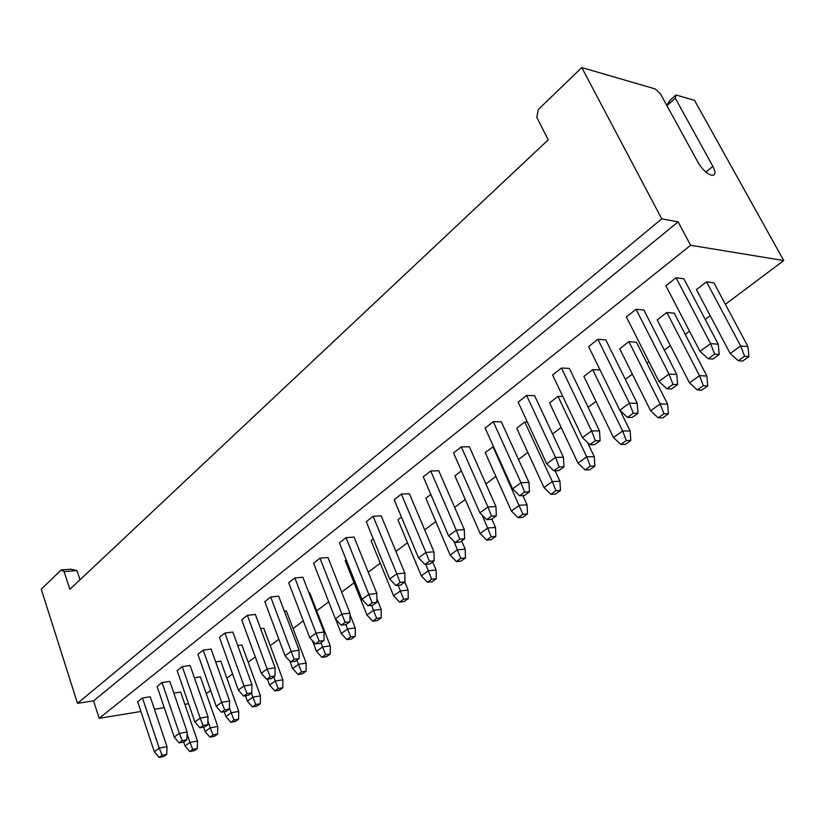 <?xml version="1.0" encoding="UTF-8"?>
<svg xmlns="http://www.w3.org/2000/svg" width="825" height="825" viewBox="0 0 825 825"><rect width="100%" height="100%" fill="white"/><g stroke="black" fill="none" stroke-linecap="round" stroke-linejoin="round"><path stroke-width="1.24" d="M730.187 353.543L696.434 289.616L706.53 281.83L740.664 346.005L747.935 346.582L748.966 356.565L744.614 356.256L738.292 360.762L730.187 353.543L740.664 346.005L744.614 356.256M738.292 360.762L742.665 361.051L748.966 356.565M706.53 281.83L713.903 282.82L747.935 346.582M700.002 351.368L665.888 285.77L676.077 277.747L710.583 343.602L718.255 344.211L719.235 354.461L714.636 354.142L708.252 358.772L700.002 351.368L710.583 343.602L714.636 354.142M708.252 358.772L712.862 359.071L719.235 354.461M676.077 277.747L683.842 278.788L718.255 344.211M650.626 410.819L619.719 348.779L628.928 341.674L660.175 403.941L667.621 404.137L668.415 413.799L663.95 413.727L658.195 417.821L650.626 410.819L660.175 403.941L663.95 413.727M658.195 417.821L662.671 417.883L668.415 413.799M628.928 341.674L636.457 342.251L667.621 404.137M619.781 410.221L588.627 346.613L597.898 339.312L629.403 403.157L637.24 403.363L637.983 413.273L633.28 413.201L627.485 417.409L619.781 410.221L629.403 403.157L633.28 413.201M627.485 417.409L632.187 417.471L637.983 413.273M597.898 339.312L605.798 339.921L637.24 403.363M658.938 381.49L626.35 316.903L636.065 309.262L669.013 374.096L676.778 374.488L677.634 384.574L672.983 384.378L666.899 388.792L658.938 381.49L669.013 374.096L672.983 384.378M666.899 388.792L671.571 388.967L677.634 384.574M636.065 309.262L643.913 310.066L676.778 374.488M689.483 382.852L657.205 319.873L666.837 312.448L699.476 375.653L706.85 376.025L707.757 385.853L703.333 385.667L697.311 389.957L689.483 382.852L699.476 375.653L703.333 385.667M697.311 389.957L701.735 390.122L707.757 385.853M666.837 312.448L674.293 313.211L706.85 376.025M666.724 105.26L670.271 100.062L675.953 94.968L675.273 98.165L712.872 166.32C715.296 170.971 715.564 173.9 713.656 175.127L711.47 175.23C706.685 173.57 702.292 169.445 698.28 162.855L660.505 93.906L655.256 88.945L581.769 67.567L538.302 109.519L536.797 117.315L548.223 139.838L69.867 589.318L64.092 571.581L61.225 569.931L41.25 589.215L77.498 703.323L93.565 700.868L99.175 718.307L140.91 711.49M675.273 98.165L666.92 105.631M77.498 703.323L661.753 218.852L678.129 221.832L93.565 700.868M678.129 221.832L690.618 245.283L99.175 718.307M79.994 579.81L76.962 570.58L64.092 571.581M725.381 304.322L783.75 260.545L694.537 100.372L675.953 94.968M154.44 709.283L164.268 707.685M184.872 704.313L188.564 703.715M206.281 693.66L210.633 690.391M226.875 678.212L232.557 673.953M248.181 662.227L255.286 656.906M270.229 645.697L278.85 639.231M293.061 628.578L303.301 620.895M316.707 610.84L328.69 601.848M341.643 592.133L354.059 582.821M368.239 572.189L380.263 563.166M395.897 551.44L407.488 542.747M424.679 529.856L435.786 521.524M454.657 507.375L465.228 499.445M485.894 483.945L495.897 476.448M518.492 459.494L527.845 452.482M552.533 433.96L561.175 427.484M588.122 407.272L595.98 401.383M625.35 379.356L632.342 374.107M646.975 363.134L648.935 361.659M664.342 350.109L670.374 345.582M685.276 334.403L689.525 331.217M705.231 319.44L710.212 315.707M783.75 260.545L690.618 245.283M173.848 693.093L180.634 692.041L197.505 740.994L197.268 748.543L192.751 749.399L189.771 751.534L194.277 750.667L197.268 748.543M194.401 677.768L200.392 676.882L217.79 726.454L217.573 734.106L213.046 734.941L209.963 737.148L214.49 736.302L217.573 734.106M215.686 661.928L220.801 661.207L238.755 711.428L238.58 719.183L234.032 719.998L230.845 722.267L235.383 721.452L238.58 719.183M159.091 757.433L154.306 751.75L137.662 701.745L142.457 697.971L150.233 696.764L167.032 746.677L166.733 754.38L162.051 755.277L159.091 757.433L163.763 756.535L166.733 754.38M179.138 742.871L174.25 737.117L157.07 686.462L162.03 682.553L169.837 681.398L187.172 731.971L186.914 739.778L182.212 740.644L179.138 742.871L183.841 741.995L186.914 739.778M199.887 727.805L194.886 721.978L177.148 670.653L182.273 666.621L190.121 665.517L208.024 716.75L207.787 724.67L203.063 725.505L199.887 727.805L204.61 726.969L207.787 724.67M237.734 645.562L241.911 645.016L260.452 695.887L260.308 703.746L255.75 704.529L252.44 706.881L247.356 701.095L245.438 695.764M260.597 628.64L263.752 628.258L282.903 679.8L282.8 687.772L278.231 688.514L274.808 690.948L269.589 685.09L267.434 679.212M284.326 611.139L286.358 610.902L306.157 663.135L306.096 671.22L301.507 671.921L297.969 674.448L292.627 668.518L289.853 661.145M197.907 654.297L203.218 650.121L211.107 649.079L229.597 701.002L229.402 709.026L224.658 709.83L221.368 712.222L216.233 706.313L197.907 654.297M219.419 637.364L224.905 633.033L232.825 632.063L251.945 684.688L251.78 692.814L247.026 693.598L243.623 696.063L238.353 690.082L219.419 637.364M241.694 619.822L247.387 615.337L255.338 614.429L275.107 667.776L274.983 676.026L270.208 676.758L266.681 679.326L261.278 673.262L241.694 619.822M585.08 469.91L589.617 469.786L594.877 466.043L590.339 466.166L585.08 469.91L577.985 463.103L549.574 402.889L558.009 396.371L562.836 396.516M620.823 444.448L625.329 444.407L630.826 440.509L626.319 440.529L620.823 444.448L613.501 437.539L583.883 376.427L592.69 369.631L600.084 370.012M553.926 470.807L546.717 463.825L518.131 402.126L526.608 395.453L534.6 395.691L563.444 457.246L563.98 466.847L559.206 466.96L553.926 470.807L558.69 470.673L563.98 466.847M589.865 444.716L582.419 437.632L552.585 374.993L561.443 368.022L569.405 368.424L599.507 430.918L600.136 440.674L595.392 440.694L589.865 444.716L594.608 444.675L600.136 440.674M486.616 540.055L491.215 539.694L495.846 536.405L491.246 536.755L486.616 540.055L480.15 533.528L454.926 475.881L461.423 470.869M518.059 517.657L522.648 517.357L527.474 513.934L522.895 514.212L518.059 517.657L511.397 511.036L485.183 452.543L493.484 446.552M550.852 494.288L555.421 494.082L560.464 490.504L555.895 490.7L550.852 494.288L543.984 487.575L516.697 428.237L524.793 421.998L527.35 422.018M455.122 542.52L448.573 535.837L423.266 476.84L430.722 470.962L438.766 470.755L464.31 529.629L464.588 538.787L459.772 539.148L455.122 542.52L459.938 542.149L464.588 538.787M486.647 519.637L479.892 512.861L453.554 452.977L461.33 446.861L469.373 446.779L495.949 506.529L496.299 515.831L491.494 516.12L486.647 519.637L491.452 519.337L496.299 515.831M519.554 495.753L512.583 488.874L485.152 428.103L493.267 421.709L501.291 421.781L528.959 482.419L529.403 491.875L524.607 492.082L519.554 495.753L524.339 495.526L529.403 491.875M399.537 602.095L404.147 601.559L408.262 598.63L403.642 599.167L399.537 602.095L393.597 595.836L371.044 540.571L373.271 538.859M427.422 582.223L432.032 581.749L436.312 578.707L431.692 579.181L427.422 582.223L421.317 575.881L397.928 519.843L401.466 517.11M456.421 561.567L461.031 561.144L465.486 557.978L460.876 558.391L456.421 561.567L450.141 555.132L425.865 498.29L430.825 494.464M368.002 605.767L361.989 599.363L339.415 542.86L346.026 537.653L354.069 537.096L376.85 593.484L376.932 602.229L372.116 602.786L368.002 605.767L372.817 605.21L376.932 602.229M395.876 585.533L389.699 579.037L366.259 521.72L373.137 516.306L381.191 515.852L404.827 573.055L404.972 581.934L400.156 582.429L395.876 585.533L400.702 585.028L404.972 581.934M424.896 564.475L418.533 557.886L394.185 499.733L401.342 494.093L409.396 493.762L433.96 551.781L434.167 560.804L429.351 561.237L424.896 564.475L429.712 564.022L434.167 560.804M308.973 593.01L309.787 592.928L330.258 645.872L330.248 654.06L325.648 654.73L321.967 657.35L316.491 651.337L312.386 640.623M366.919 615.027L373.498 610.304L376.664 618.389L372.704 621.204L366.919 615.027L345.159 560.526L346.17 559.752M264.784 601.642L270.683 596.991L278.664 596.166L299.124 650.234L299.052 658.608L294.257 659.299L290.596 661.959L285.058 655.813L264.784 601.642M288.729 582.78L294.855 577.954L302.858 577.211L324.05 632.033L324.029 640.53L319.223 641.18L315.418 643.943L309.736 637.715L288.729 582.78M313.593 563.197L319.956 558.185L327.979 557.535L349.944 613.13L349.965 621.751L345.159 622.359L341.199 625.226L335.363 618.905L313.593 563.197M661.753 218.852L581.769 67.567M335.363 618.905L341.921 614.089L319.956 558.185M345.159 622.359L341.921 614.089L349.944 613.13M309.736 637.715L316.047 633.074L294.855 577.954M319.223 641.18L316.047 633.074L324.05 632.033M285.058 655.813L291.142 651.358L270.683 596.991M294.257 659.299L291.142 651.358L299.124 650.234M376.901 598.754L381.181 609.376L373.498 610.304L371.518 605.364M341.241 633.518L347.573 628.959L350.677 636.9L346.861 639.612L341.241 633.518L335.651 619.224M349.944 614.532L355.245 627.959L347.573 628.959L345.871 624.628M316.491 651.337L322.596 646.944L320.977 642.737M325.648 654.73L322.596 646.944L330.258 645.872M341.199 625.226L346.015 624.607L349.965 621.751M315.418 643.943L320.224 643.283L324.029 640.53M290.596 661.959L295.381 661.258L299.052 658.608M372.704 621.204L377.314 620.617L381.274 617.812L376.664 618.389M381.181 609.376L381.274 617.812M346.861 639.612L351.471 638.983L355.286 636.271L350.677 636.9M355.245 627.959L355.286 636.271M321.967 657.35L326.566 656.669L330.248 654.06M577.985 463.103L586.719 456.813L594.289 456.679L594.877 466.043M558.009 396.371L586.719 456.813L590.339 466.166M613.501 437.539L622.627 430.97L630.145 430.99L630.826 440.509M592.69 369.631L622.627 430.97L626.319 440.529M546.717 463.825L555.493 457.39L559.206 466.96M526.608 395.453L555.493 457.39L563.444 457.246M582.419 437.632L591.597 430.897L595.392 440.694M561.443 368.022L591.597 430.897L599.507 430.918M480.15 533.528L487.843 527.99L495.505 527.464L495.846 536.405M482.192 515.171L491.246 536.755M511.397 511.036L519.42 505.261L527.062 504.848L527.474 513.934M492.938 446.562L522.895 514.212M543.984 487.575L552.348 481.563L559.958 481.274L560.464 490.504M524.793 421.998L552.348 481.563L555.895 490.7M448.573 535.837L456.277 530.186L459.772 539.148M430.722 470.962L456.277 530.186L464.31 529.629M479.892 512.861L487.936 506.963L491.494 516.12M461.33 446.861L487.936 506.963L495.949 506.529M512.583 488.874L520.977 482.718L524.607 492.082M493.267 421.709L520.977 482.718L528.959 482.419M393.597 595.836L400.424 590.917L408.117 590.081L408.262 598.63M398.124 585.296L403.642 599.167M421.317 575.881L428.412 570.766L436.105 570.023L436.312 578.707M425.741 564.393L431.692 579.181M450.141 555.132L457.524 549.811L465.207 549.172L465.486 557.978M453.832 541.2L460.876 558.391M361.989 599.363L368.816 594.361L372.116 602.786M346.026 537.653L368.816 594.361L376.85 593.484M389.699 579.037L396.794 573.829L400.156 582.429M373.137 516.306L396.794 573.829L404.827 573.055M418.533 557.886L425.927 552.461L429.351 561.237M401.342 494.093L425.927 552.461L433.96 551.781M587.513 442.478L594.289 456.679M620.111 410.52L630.145 430.99M491.803 519.09L495.505 527.464M522.875 495.598L527.062 504.848M555.081 470.776L559.958 481.274M404.807 582.058L408.117 590.081M432.671 561.887L436.105 570.023M461.649 540.911L465.207 549.172M261.278 673.262L267.145 668.962L247.387 615.337M270.208 676.758L267.145 668.962L275.107 667.776M238.353 690.082L244.014 685.936L224.905 633.033M247.026 693.598L244.014 685.936L251.945 684.688M216.233 706.313L221.688 702.312L203.218 650.121M224.658 709.83L221.688 702.312L229.597 701.002M292.627 668.518L298.506 664.28L296.948 660.134M301.507 671.921L298.506 664.28L306.157 663.135M269.589 685.09L275.272 681.007L273.766 676.913M278.231 688.514L275.272 681.007L282.903 679.8M247.356 701.095L252.842 697.146L251.388 693.113M255.75 704.529L252.842 697.146L260.452 695.887M266.681 679.326L271.456 678.583L274.983 676.026M243.623 696.063L248.377 695.289L251.78 692.814M221.368 712.222L226.112 711.408L229.402 709.026M297.969 674.448L302.548 673.736L306.096 671.22M274.808 690.948L279.376 690.195L282.8 687.772M252.44 706.881L256.998 706.097L260.308 703.746M189.771 751.534L185.027 745.965L189.987 742.397L192.751 749.399M187.11 733.982L189.987 742.397L197.505 740.994M209.963 737.148L205.116 731.507L210.241 727.815L213.046 734.941M207.89 721.081L210.241 727.815L217.79 726.454M230.845 722.267L225.875 716.564L231.175 712.738L234.032 719.998M229.422 707.809L231.175 712.738L238.755 711.428M154.306 751.75L159.235 748.141L162.051 755.277M142.457 697.971L159.235 748.141L167.032 746.677M174.25 737.117L179.345 733.384L182.212 740.644M162.03 682.553L179.345 733.384L187.172 731.971M194.886 721.978L200.155 718.111L203.063 725.505M182.273 666.621L200.155 718.111L208.024 716.75M61.225 569.931L70.888 569.198L76.962 570.58M185.027 745.965L183.686 742.026M205.116 731.507L203.6 727.145M225.875 716.564L224.173 711.738M705.932 172.105L712.872 166.32"/></g></svg>
